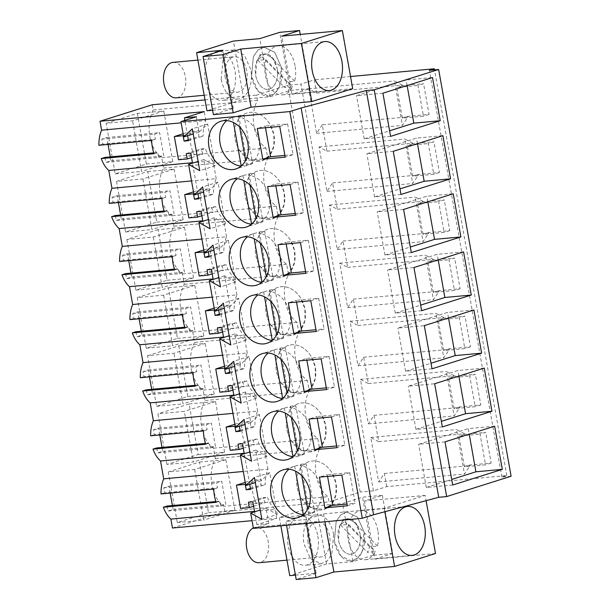 <?xml version="1.0" encoding="UTF-8"?>
<svg xmlns="http://www.w3.org/2000/svg" width="610" height="610" viewBox="0 0 610 610"><rect width="100%" height="100%" fill="white"/><g stroke="black" fill="none" stroke-linecap="round" stroke-linejoin="round"><path stroke-width="0.46" stroke-dasharray="3.05 2.29" d="M253.424 528.382L268.766 523.54L256.894 524.638L276.719 518.386L252.044 520.665M172.47 528.016L224.762 511.523L329.011 501.885L328.081 496.677A29.677 18.514 -95.3 0 1 319.587 448.99L317.734 438.567A29.677 18.514 -95.3 0 1 309.239 390.88L307.387 380.465A29.677 18.514 -95.3 0 1 298.892 332.778L297.032 322.354A29.677 18.514 -95.3 0 1 288.538 274.668L286.685 264.244A29.677 18.514 -95.3 0 1 278.19 216.558L276.33 206.142A29.677 18.514 -95.3 0 1 267.836 158.455L265.983 148.032A29.677 18.514 -95.3 0 1 257.489 100.345L256.558 95.137L287.76 85.293L360.213 492.049L329.011 501.885M511.104 476.235L501.87 477.089L506.796 475.541L386.709 486.635L373.411 490.829L360.213 492.049M425.155 495.404L364.46 501.008L382.356 495.366L362.569 497.188L342.614 503.486L316.224 505.919L279.395 517.539L305.785 515.099L285.838 521.39L305.633 519.56L323.536 513.917L384.239 508.305L425.155 495.404L426.1 500.688M254.53 511.371L275.125 509.464A27.336 17.057 -95.3 0 1 267.477 497.188L263.062 497.592A27.336 17.057 -95.3 0 0 265.205 502.617L256.421 503.433A27.336 17.057 -95.3 0 1 252.281 480.184L261.065 479.376A27.336 17.057 -95.3 0 0 260.844 485.141L265.258 484.736A27.336 17.057 -95.3 0 1 267.95 469.197L243.283 471.477M276.719 518.386L275.125 509.464M156.717 447.938L157.601 452.917L210.381 448.045L209.497 443.066L205.799 444.233M162.031 447.45L162.718 451.308L157.601 452.917M159.805 434.976L158.577 428.06L153.461 429.676L154.345 434.655L207.133 429.783L206.241 424.804L211.357 423.188L215.498 446.428L210.381 448.045M150.647 435.822L154.345 434.655M146.362 389.828L147.254 394.815L200.034 389.935L199.15 384.956L195.444 386.122M151.676 389.34L152.363 393.198L147.254 394.815M149.458 376.873L148.222 369.957L143.114 371.566L143.998 376.553L196.778 371.673L195.894 366.694L201.01 365.077L205.151 388.318L200.034 389.935M140.3 377.72L143.998 376.553M136.015 331.726L136.899 336.705L189.687 331.825L188.795 326.846L185.097 328.012M141.329 331.23L142.016 335.088L136.899 336.705M139.103 318.763L137.875 311.847L132.759 313.464L133.643 318.443L186.431 313.563L185.547 308.584L190.655 306.975L194.796 330.216L189.687 331.825M129.945 319.61L133.643 318.443M125.66 273.615L126.552 278.595L179.332 273.722L178.448 268.736L174.742 269.91M130.975 273.127L131.661 276.986L126.552 278.595M128.756 260.653L127.52 253.737L122.412 255.354L123.296 260.333L176.076 255.46L175.192 250.474L180.308 248.865L184.449 272.106L179.332 273.722M119.598 261.499L123.296 260.333M115.313 215.505L116.197 220.492L168.985 215.612L168.093 210.633L164.395 211.8M120.627 215.017L121.314 218.876L116.197 220.492M118.409 202.55L117.173 195.635L112.057 197.243L112.949 202.223L165.729 197.35L164.845 192.371L169.954 190.755L174.094 213.996L168.985 215.612M109.243 203.397L112.949 202.223M104.958 157.403L105.85 162.382L158.63 157.502L157.746 152.523L154.048 153.689M110.273 156.907L110.967 160.766L105.85 162.382M108.054 144.44L106.826 137.524L101.71 139.141L102.594 144.12L155.382 139.24L154.49 134.261L159.606 132.644L163.747 155.893L158.63 157.502M98.896 145.287L102.594 144.12M257.489 100.345L153.24 109.975L152.309 104.767M153.24 109.975A29.677 18.514 84.7 0 0 161.734 157.662L163.587 168.085A29.677 18.514 84.7 0 0 172.081 215.772L173.941 226.188A29.677 18.514 84.7 0 0 182.436 273.875L184.289 284.298A29.677 18.514 84.7 0 0 192.783 331.985L194.643 342.408A29.677 18.514 84.7 0 0 203.138 390.095L204.99 400.511A29.677 18.514 84.7 0 0 213.485 448.197L215.345 458.621A29.677 18.514 84.7 0 0 223.839 506.308L328.081 496.677M224.762 511.523L223.839 506.308M167.064 506.048L167.948 511.028L220.736 506.147L219.852 501.168L216.146 502.335M172.378 505.553L173.065 509.411L167.948 511.028M170.159 493.086L168.924 486.17L163.808 487.786L164.7 492.766L217.48 487.886L216.596 482.906L221.712 481.298L225.852 504.539L220.736 506.147M161.002 493.932L164.7 492.766M137.372 113.422L146.392 164.059L115.191 173.896L106.171 123.266L132.568 120.826L163.77 110.982L137.372 113.422L106.171 123.266M158.074 229.635L126.872 239.478L153.27 237.038L184.472 227.202L158.074 229.635L167.094 280.272L135.893 290.116L126.872 239.478M178.776 345.855L187.796 396.492L156.595 406.329L147.574 355.691L173.964 353.259L205.166 343.415L178.776 345.855L147.574 355.691M166.949 464.439L157.929 413.801L184.319 411.361L193.339 461.999L166.949 464.439L198.151 454.595L189.13 403.957L157.929 413.801M168.276 471.911L177.297 522.549L208.498 512.705L199.478 462.067L168.276 471.911L194.666 469.471L225.868 459.627L199.478 462.067M116.525 181.368L125.546 232.006L156.747 222.162L147.727 171.532L116.525 181.368L142.915 178.936L174.117 169.092L147.727 171.532M137.227 297.588L146.248 348.226L177.449 338.382L168.429 287.745L137.227 297.588L163.617 295.148L194.819 285.305L168.429 287.745M373.411 490.829L300.959 84.073L287.76 85.293M386.709 486.635L384.361 473.467L378.711 481.961L370.788 437.477L378.703 441.693L376.362 428.525L374.014 415.357L368.356 423.858L360.434 379.367L368.356 383.583L363.659 357.246L358.009 365.748L350.087 321.256L358.001 325.481L355.66 312.312L353.312 299.144L347.654 307.638L339.732 263.154L347.654 267.371L342.965 241.034L337.307 249.536L329.385 205.044L337.299 209.26L334.959 196.092L332.61 182.924L326.96 191.426L319.03 146.934L326.952 151.158L322.263 124.814L408.037 116.891L407.938 116.365L429.051 114.413L423.584 83.7L417.957 85.476L423.424 116.19L402.31 118.142L396.843 87.428L417.957 85.476M322.263 124.814L316.605 133.315L308.683 88.831L316.598 93.048L314.257 79.879L300.959 84.073M384.361 473.467L470.135 465.537L470.043 465.011L491.157 463.059L485.682 432.345L480.062 434.122L485.529 464.835L464.416 466.787L458.949 436.074L480.062 434.122M378.703 441.693L464.477 433.771L464.568 434.297L485.682 432.345M374.014 415.357L459.787 407.434L459.696 406.9L480.81 404.956L475.335 374.243L469.708 376.012L475.182 406.725L454.069 408.677L448.594 377.964L469.708 376.012M368.356 383.583L454.13 375.661L454.221 376.187L475.335 374.243M363.659 357.246L449.433 349.324L449.341 348.798L470.455 346.846L464.988 316.132L459.361 317.909L464.828 348.623L443.714 350.567L438.247 319.853L459.361 317.909M358.001 325.481L443.775 317.551L443.874 318.084L464.988 316.132M353.312 299.144L439.086 291.214L438.994 290.688L460.108 288.736L454.633 258.022L449.006 259.799L454.48 290.512L433.367 292.464L427.892 261.751L449.006 259.799M347.654 267.371L433.428 259.448L433.519 259.974L454.633 258.022M342.965 241.034L428.738 233.112L428.639 232.578L449.753 230.633L444.286 199.912L438.659 201.689L444.126 232.402L423.012 234.354L417.545 203.641L438.659 201.689M337.299 209.26L423.073 201.338L423.172 201.864L444.286 199.912M332.61 182.924L418.384 175.001L418.292 174.475L439.406 172.523L433.931 141.81L428.304 143.579L433.779 174.3L412.665 176.244L407.19 145.531L428.304 143.579M326.952 151.158L412.726 143.228L412.817 143.762L433.931 141.81M316.598 93.048L402.371 85.126L402.47 85.652L423.584 83.7M350.544 76.524L314.257 79.879M506.796 475.541L434.533 69.868M501.87 477.089L429.417 70.341M268.766 523.54L266.036 508.214L260.218 510.051M197.96 193.827L192.501 163.167M208.315 251.93L202.856 221.277M218.662 310.04L213.203 279.388M229.017 368.15L223.557 337.498M239.364 426.26L233.904 395.6M249.719 484.363L244.259 453.71M256.894 524.638L254.606 511.82M266.036 508.214L277.214 514.489L261.865 519.331M196.313 116.784L199.043 132.111L207.659 124.005L215.109 165.844L203.931 159.568L209.39 190.221L218.006 182.115L225.464 223.946L214.285 217.671L219.745 248.331L228.361 240.226L235.811 282.056L224.632 275.781L230.092 306.433L238.708 298.336L246.165 340.166L234.987 333.891L240.447 364.544L249.063 356.438L256.513 398.269L245.334 391.994L250.794 422.654L259.41 414.548L266.86 456.379L255.689 450.104L261.149 480.756L269.765 472.658L277.214 514.489M187.613 135.717L184.883 120.391M252.822 501.809L267.477 497.188M435.509 553.506L374.807 559.118L364.46 501.008M374.807 559.118L392.71 553.468L382.356 495.366M392.71 553.468L372.916 555.298L362.569 497.188M372.916 555.298L352.969 561.589L342.614 503.486M352.969 561.589L326.579 564.029L316.224 505.919M326.579 564.029L289.75 575.649M317.818 536.106A24.591 15.341 -95.3 0 1 307.272 564.86A24.591 15.341 -95.3 0 1 305.252 565.264A24.591 15.341 -95.3 0 1 288.149 545.462A24.591 15.341 -95.3 0 1 298.694 516.708A24.591 15.341 -95.3 0 1 300.722 516.304A24.591 15.341 -95.3 0 1 317.818 536.106M280.875 525.843L279.395 517.539M295.408 575.123L316.14 573.209L305.785 515.099M316.14 573.209L296.193 579.5M286.54 525.317L285.838 521.39M306.334 523.494L305.633 519.56M324.932 521.771L323.536 513.917M384.849 511.744L384.239 508.305M267.95 469.197L264.778 451.354A27.336 17.057 -95.3 0 1 257.123 439.078L252.715 439.49A27.336 17.057 -95.3 0 0 254.858 444.507L246.074 445.323A27.336 17.057 -95.3 0 1 241.934 422.082L250.718 421.266A27.336 17.057 -95.3 0 0 250.496 427.038L254.904 426.626A27.336 17.057 -95.3 0 1 257.603 411.087L232.936 413.366M244.175 453.261L264.778 451.354M205.524 443.432L209.497 443.066M162.718 451.308L215.498 446.428M158.577 428.06L211.357 423.188M153.461 429.676L206.241 424.804M203.435 430.95L207.133 429.783M257.603 411.087L254.423 393.252A27.336 17.057 -95.3 0 1 246.775 380.975L242.361 381.38A27.336 17.057 -95.3 0 0 244.503 386.404L235.719 387.213A27.336 17.057 -95.3 0 1 231.579 363.972L240.363 363.156A27.336 17.057 -95.3 0 0 240.142 368.928L244.557 368.524A27.336 17.057 -95.3 0 1 247.256 352.976L222.581 355.256M233.828 395.15L254.423 393.252M195.177 385.322L199.15 384.956M152.363 393.198L205.151 388.318M148.222 369.957L201.01 365.077M143.114 371.566L195.894 366.694M193.08 372.84L196.778 371.673M247.256 352.976L244.076 335.142A27.336 17.057 -95.3 0 1 236.421 322.865L232.013 323.269A27.336 17.057 -95.3 0 0 234.156 328.294L225.372 329.103A27.336 17.057 -95.3 0 1 221.232 305.862L230.016 305.053A27.336 17.057 -95.3 0 0 229.795 310.818L234.202 310.414A27.336 17.057 -95.3 0 1 236.901 294.874L212.234 297.154M223.473 337.048L244.076 335.142M184.822 327.212L188.795 326.846M142.016 335.088L194.796 330.216M137.875 311.847L190.655 306.975M132.759 313.464L185.547 308.584M182.733 314.729L186.431 313.563M236.901 294.874L233.721 277.031A27.336 17.057 -95.3 0 1 226.074 264.755L221.659 265.167A27.336 17.057 -95.3 0 0 223.801 270.184L215.017 271A27.336 17.057 -95.3 0 1 210.877 247.751L219.661 246.943A27.336 17.057 -95.3 0 0 219.44 252.715L223.855 252.304A27.336 17.057 -95.3 0 1 226.554 236.764L201.879 239.044M213.126 278.938L233.721 277.031M174.475 269.109L178.448 268.736M131.661 276.986L184.449 272.106M127.52 253.737L180.308 248.865M122.412 255.354L175.192 250.474M172.378 256.627L176.076 255.46M226.554 236.764L223.374 218.929A27.336 17.057 -95.3 0 1 215.719 206.645L211.312 207.057A27.336 17.057 -95.3 0 0 213.454 212.082L204.67 212.89A27.336 17.057 -95.3 0 1 200.53 189.649L209.314 188.833A27.336 17.057 -95.3 0 0 209.093 194.605L213.5 194.194A27.336 17.057 -95.3 0 1 216.199 178.654L191.532 180.934M202.772 220.828L223.374 218.929M164.12 210.999L168.093 210.633M121.314 218.876L174.094 213.996M117.173 195.635L169.954 190.755M112.057 197.243L164.845 192.371M162.031 198.517L165.729 197.35M216.199 178.654L213.02 160.819L192.424 162.718M213.02 160.819A27.336 17.057 -95.3 0 1 205.372 148.543L200.957 148.947A27.336 17.057 -95.3 0 0 203.107 153.972L194.323 154.78A27.336 17.057 -95.3 0 1 190.183 131.539L198.967 130.731A27.336 17.057 -95.3 0 0 198.738 136.495L203.153 136.091A27.336 17.057 -95.3 0 1 205.852 120.551L181.178 122.831M153.773 152.889L157.746 152.523M110.967 160.766L163.747 155.893M106.826 137.524L159.606 132.644M101.71 139.141L154.49 134.261M151.676 140.407L155.382 139.24M205.852 120.551L204.258 111.63M205.006 99.895L256.558 95.137M212.608 110.257L233.333 108.344L213.386 114.634M352.702 88.648L291.999 94.253L309.903 88.61L290.108 90.44L270.161 96.731L243.771 99.171L206.942 110.784M265.983 148.032L161.734 157.662M163.587 168.085L267.836 158.455M276.33 206.142L172.081 215.772M278.19 216.558L173.941 226.188M286.685 264.244L182.436 273.875M288.538 274.668L184.289 284.298M297.032 322.354L192.783 331.985M298.892 332.778L194.643 342.408M307.387 380.465L203.138 390.095M309.239 390.88L204.99 400.511M317.734 438.567L213.485 448.197M319.587 448.99L215.345 458.621M215.871 501.534L219.852 501.168M173.065 509.411L225.852 504.539M168.924 486.17L221.712 481.298M163.808 487.786L216.596 482.906M213.782 489.052L217.48 487.886M146.392 164.059L172.79 161.619L141.589 171.463L132.568 120.826M115.191 173.896L141.589 171.463M172.79 161.619L163.77 110.982M135.893 290.116L162.283 287.676L153.27 237.038M167.094 280.272L193.492 277.832L162.283 287.676M193.492 277.832L184.472 227.202M187.796 396.492L214.186 394.052L182.985 403.896L173.964 353.259M156.595 406.329L182.985 403.896M214.186 394.052L205.166 343.415M198.151 454.595L224.541 452.155L193.339 461.999M189.13 403.957L215.521 401.525L184.319 411.361M224.541 452.155L215.521 401.525M208.498 512.705L234.888 510.265L225.868 459.627M177.297 522.549L203.687 520.109L194.666 469.471M234.888 510.265L203.687 520.109M156.747 222.162L183.137 219.73L174.117 169.092M125.546 232.006L151.936 229.566L142.915 178.936M183.137 219.73L151.936 229.566M177.449 338.382L203.839 335.942L194.819 285.305M146.248 348.226L172.638 345.786L163.617 295.148M203.839 335.942L172.638 345.786M412.726 143.228L404.804 139.011L412.726 183.503L418.384 175.001M319.03 146.934L404.804 139.011M326.96 191.426L412.726 183.503M423.073 201.338L415.158 197.121L423.081 241.606L428.738 233.112M329.385 205.044L415.158 197.121M337.307 249.536L423.081 241.606M433.428 259.448L425.505 255.224L433.428 299.716L439.086 291.214M339.732 263.154L425.505 255.224M347.654 307.638L433.428 299.716M443.775 317.551L435.86 313.334L443.783 357.826L449.433 349.324M350.087 321.256L435.86 313.334M358.009 365.748L443.783 357.826M454.13 375.661L446.207 371.444L454.13 415.928L459.787 407.434M360.434 379.367L446.207 371.444M368.356 423.858L454.13 415.928M464.477 433.771L456.554 429.554L464.484 474.039L470.135 465.537M370.788 437.477L456.554 429.554M378.711 481.961L464.484 474.039M402.371 85.126L394.457 80.901L402.379 125.393L408.037 116.891M308.683 88.831L394.457 80.901M316.605 133.315L402.379 125.393M464.568 434.297L458.949 436.074M470.043 465.011L464.416 466.787M491.157 463.059L485.529 464.835M454.221 376.187L448.594 377.964M459.696 406.9L454.069 408.677M480.81 404.956L475.182 406.725M443.874 318.084L438.247 319.853M449.341 348.798L443.714 350.567M470.455 346.846L464.828 348.623M433.519 259.974L427.892 261.751M438.994 290.688L433.367 292.464M460.108 288.736L454.48 290.512M423.172 201.864L417.545 203.641M428.639 232.578L423.012 234.354M449.753 230.633L444.126 232.402M412.817 143.762L407.19 145.531M418.292 174.475L412.665 176.244M439.406 172.523L433.779 174.3M402.47 85.652L396.843 87.428M407.938 116.365L402.31 118.142M429.051 114.413L423.424 116.19M494.626 426.199L468.236 428.639L469.227 434.213M452.704 485.019L426.306 487.451L451.705 479.445M445.01 441.853L418.62 444.286L468.236 428.639M426.306 487.451L418.62 444.286M463.577 251.877L437.187 254.317L387.571 269.963L413.961 267.523M438.178 259.89L437.187 254.317M421.647 310.696L395.257 313.128L420.656 305.122M395.257 313.128L387.571 269.963M411.3 252.586L384.91 255.026L410.309 247.012M403.607 209.421L377.216 211.861L426.832 196.206L453.222 193.766M384.91 255.026L377.216 211.861M427.824 201.78L426.832 196.206M484.279 368.089L457.889 370.529L408.273 386.183L434.663 383.743M458.88 376.103L457.889 370.529M442.349 426.908L415.959 429.349L441.358 421.335M415.959 429.349L408.273 386.183M473.924 309.987L447.534 312.419L397.918 328.073L424.308 325.633M448.525 317.993L447.534 312.419M432.002 368.798L405.612 371.238L431.011 363.224M405.612 371.238L397.918 328.073M400.945 194.476L374.555 196.916L399.954 188.902M393.259 151.31L366.869 153.75L416.485 138.096L442.875 135.664M374.555 196.916L366.869 153.75M417.476 143.67L416.485 138.096M390.598 136.365L364.208 138.805L389.607 130.799M382.912 93.2L356.514 95.64L406.13 79.994L432.528 77.554M364.208 138.805L356.514 95.64M407.129 85.568L406.13 79.994M209.39 190.221L203.572 192.058M203.931 159.568L198.113 161.398M218.006 182.115L202.665 186.957M225.464 223.946L210.114 228.788M214.285 217.671L208.46 219.508M219.745 248.331L213.927 250.161M228.361 240.226L213.012 245.067M235.811 282.056L220.469 286.898M224.632 275.781L218.815 277.619M230.092 306.433L224.274 308.271M238.708 298.336L223.367 303.17M246.165 340.166L230.816 345.001M234.987 333.891L229.162 335.729M240.447 364.544L234.621 366.381M249.063 356.438L233.714 361.28M256.513 398.269L241.171 403.111M245.334 391.994L239.516 393.831M250.794 422.654L244.976 424.484M259.41 414.548L244.069 419.39M266.86 456.379L251.518 461.221M255.689 450.104L249.864 451.941M261.149 480.756L255.323 482.594M269.765 472.658L254.416 477.493M199.043 132.111L193.225 133.948M207.659 124.005L192.31 128.847M215.109 165.844L199.767 170.678M347.311 505.781L355.173 503.303L347.006 504.058M327.578 476.387L327.273 474.664L319.404 477.142M341.844 475.068L349.705 472.59L327.273 474.664M349.705 472.59L355.173 503.303M290.085 184.533L297.954 182.047L275.514 184.121L267.653 186.607M297.954 182.047L303.422 212.768L295.56 215.246M295.248 213.523L303.422 212.768M275.827 185.852L275.514 184.121M317.231 418.277L316.918 416.554L309.056 419.032M331.489 416.958L339.351 414.48L316.918 416.554M339.351 414.48L344.825 445.193L336.964 447.679M336.651 445.948L344.825 445.193M280.905 382.607L291.313 392.093L303.414 393.137L311.047 387.823L315.301 378.375L315.24 366.907L310.879 355.973A25.01 19.367 -107.5 0 0 288.37 345.435A25.01 19.367 -107.5 0 0 280.905 382.607M286.174 243.954L285.869 242.231L278.007 244.709M300.44 242.635L308.302 240.157L285.869 242.231M308.302 240.157L313.769 270.87L305.907 273.349M305.602 271.625L313.769 270.87M316.262 331.459L324.123 328.981L315.95 329.736M296.529 302.064L296.216 300.341L288.355 302.819M310.787 300.745L318.649 298.267L296.216 300.341M318.649 298.267L324.123 328.981M270.55 324.497L280.958 333.99L293.067 335.035L300.7 329.713L304.947 320.265L304.893 308.797L300.532 297.863A25.01 19.367 -107.5 0 0 278.015 287.333A25.01 19.367 -107.5 0 0 270.55 324.497M321.142 358.855L329.003 356.377L306.571 358.444L298.709 360.929M329.003 356.377L334.471 387.091L326.609 389.569M326.304 387.846L334.471 387.091M306.876 360.174L306.571 358.444M279.83 181.65A25.01 19.367 -107.5 0 0 257.321 171.113A25.01 19.367 -107.5 0 0 249.848 208.285L260.256 217.77L272.365 218.815L279.998 213.492L284.252 204.053L284.191 192.585L279.83 181.65M291.252 440.717L301.66 450.203L313.769 451.247L321.394 445.925L325.648 436.478L325.595 425.017L321.234 414.083A25.01 19.367 -107.5 0 0 298.717 403.546A25.01 19.367 -107.5 0 0 291.252 440.717M265.472 127.742L265.167 126.018L257.306 128.496M279.738 126.422L287.6 123.944L265.167 126.018M287.6 123.944L293.075 154.658L285.205 157.136M284.9 155.413L293.075 154.658M269.483 123.54A25.01 19.367 -107.5 0 0 246.966 113.002A25.01 19.367 -107.5 0 0 239.501 150.174L249.909 159.667L262.01 160.712L269.643 155.39L273.898 145.942L273.844 134.475L269.483 123.54M331.581 472.186A25.01 19.367 -107.5 0 0 309.072 461.656A25.01 19.367 -107.5 0 0 301.607 498.827L312.015 508.313L324.116 509.358L331.748 504.035L336.003 494.588L335.942 483.12L331.581 472.186M290.185 239.753A25.01 19.367 -107.5 0 0 267.668 229.223A25.01 19.367 -107.5 0 0 260.203 266.395L270.611 275.88L282.712 276.925L290.345 271.602L294.599 262.155L294.538 250.695L290.185 239.753M198.852 198.822L213.5 194.194M190.724 153.163L205.372 148.543M198.685 197.884L209.093 194.605M193.812 193.728L209.314 188.833M193.477 191.868L200.53 189.649M188.833 217.884L204.67 212.89M201.864 215.734L213.454 212.082M196.656 211.678L211.312 207.057M201.071 211.273L215.719 206.645M209.207 256.924L223.855 252.304M209.039 255.994L219.44 252.715M204.159 251.831L219.661 246.943M203.831 249.978L210.877 247.751M199.188 275.994L215.017 271M212.219 273.844L223.801 270.184M207.011 269.788L221.659 265.167M211.418 269.376L226.074 264.755M219.554 315.034L234.202 310.414M219.387 314.104L229.795 310.818M214.514 309.941L230.016 305.053M214.179 308.088L221.232 305.862M209.535 334.097L225.372 329.103M222.566 331.947L234.156 328.294M217.358 327.89L232.013 323.269M221.773 327.486L236.421 322.865M229.901 373.145L244.557 368.524M229.741 372.207L240.142 368.928M224.861 368.051L240.363 363.156M224.533 366.198L231.579 363.972M219.89 392.207L235.719 387.213M232.921 390.057L244.503 386.404M227.713 386L242.361 381.38M232.12 385.596L246.775 380.975M240.256 431.247L254.904 426.626M240.088 430.317L250.496 427.038M235.216 426.154L250.718 421.266M234.881 424.301L241.934 422.082M230.237 450.317L246.074 445.323M243.268 448.167L254.858 444.507M238.06 444.111L252.715 439.49M242.475 443.699L257.123 439.078M250.603 489.357L265.258 484.736M250.443 488.427L260.844 485.141M245.563 484.264L261.065 479.376M245.235 482.411L252.281 480.184M240.592 508.427L256.421 503.433M253.623 506.269L265.205 502.617M248.415 502.213L263.062 497.592M188.505 140.712L203.153 136.091M188.337 139.781L198.738 136.495M183.457 135.618L198.967 130.731M183.13 133.765L190.183 131.539M178.486 159.774L194.323 154.78M191.517 157.624L203.107 153.972M186.309 153.567L200.957 148.947M333.655 534.642L331.81 554.368L327.196 561.025L321.081 563.8L310.475 558.676L303.986 543.998A24.591 15.341 -95.3 0 1 316.56 514.84A24.591 15.341 -95.3 0 1 333.655 534.642M364.002 531.836L357.513 517.158L346.907 512.034L340.799 514.809L336.186 521.474L334.341 541.192A24.591 15.341 84.7 0 0 351.436 561.002A24.591 15.341 84.7 0 0 364.002 531.836L357.521 517.15L346.907 512.034L340.799 514.809L336.179 521.466L334.341 541.192L340.822 555.878L351.436 561.002L357.544 558.226L362.165 551.562L364.002 531.836M233.333 108.344L222.985 50.241M205.349 80.604A24.591 15.341 -95.3 0 1 215.894 51.85A24.591 15.341 -95.3 0 1 217.922 51.438A24.591 15.341 -95.3 0 1 235.018 71.24A24.591 15.341 -95.3 0 1 224.472 99.994A24.591 15.341 -95.3 0 1 222.444 100.406A24.591 15.341 -95.3 0 1 205.349 80.604M243.771 99.171L233.424 41.061M270.161 96.731L259.814 38.621M290.108 90.44L279.761 32.33M309.903 88.61L300.257 34.427M291.999 94.253L281.652 36.15M308.08 542.709A17.804 11.11 -95.3 0 1 317.185 521.588A17.804 11.11 -95.3 0 1 329.56 535.931A17.804 11.11 -95.3 0 1 320.456 557.052A17.804 11.11 -95.3 0 1 308.08 542.709M359.915 533.132A17.804 11.11 -95.3 0 1 350.811 554.246A17.804 11.11 -95.3 0 1 338.428 539.903A17.804 11.11 -95.3 0 1 347.532 518.79A17.804 11.11 -95.3 0 1 359.915 533.132A17.804 11.11 -95.3 0 1 350.811 554.246A17.804 11.11 -95.3 0 1 338.428 539.903L339.77 525.622L347.532 518.79L355.218 522.495L359.915 533.132M251.533 76.334A24.591 15.341 84.7 0 0 268.629 96.136A24.591 15.341 84.7 0 0 281.202 66.978L274.713 52.3L264.107 47.168L257.992 49.944L253.379 56.608L251.533 76.334L258.022 91.02L268.629 96.136L274.744 93.36L279.357 86.704L281.202 66.978L274.713 52.292L264.107 47.168L257.992 49.944L253.379 56.608L251.533 76.334M221.186 79.14L223.031 59.414L227.644 52.75L233.752 49.974L244.358 55.098L250.847 69.776A24.591 15.341 -95.3 0 1 238.281 98.942A24.591 15.341 -95.3 0 1 221.186 79.14M277.108 68.267A17.804 11.11 -95.3 0 1 268.003 89.38A17.804 11.11 -95.3 0 1 255.628 75.045A17.804 11.11 -95.3 0 1 264.732 53.924A17.804 11.11 -95.3 0 1 277.108 68.267A17.804 11.11 -95.3 0 1 268.003 89.38A17.804 11.11 -95.3 0 1 255.628 75.045L256.962 60.764L264.732 53.924L272.411 57.637L277.108 68.267M225.273 77.844A17.804 11.11 -95.3 0 1 234.377 56.73A17.804 11.11 -95.3 0 1 246.76 71.073A17.804 11.11 -95.3 0 1 237.656 92.186A17.804 11.11 -95.3 0 1 225.273 77.844M253.348 527.963A17.804 11.11 -95.3 0 1 255.819 527.261A17.804 11.11 -95.3 0 1 268.202 541.604A17.804 11.11 -95.3 0 1 259.097 562.717M377.864 530.555A24.591 15.341 84.7 0 0 360.762 510.753A24.591 15.341 84.7 0 0 350.666 518.851L342.744 519.583A24.591 15.341 84.7 0 0 340.693 525.187L348.607 524.455A24.591 15.341 84.7 0 0 348.196 539.919A24.591 15.341 84.7 0 0 365.291 559.721A24.591 15.341 84.7 0 0 375.394 551.623L367.472 552.355A24.591 15.341 84.7 0 0 369.53 546.751L377.445 546.019A24.591 15.341 84.7 0 0 377.864 530.555M377.445 546.019L350.666 518.851M348.607 524.455L375.394 551.623M340.693 525.187L367.472 552.355M369.53 546.751L342.744 519.583M320.959 509.99A25.01 19.367 72.5 0 1 297.558 489.334A25.01 19.367 72.5 0 1 309.072 461.656A25.01 19.367 72.5 0 1 312.228 461.015A25.01 19.367 72.5 0 1 335.63 481.679A25.01 19.367 72.5 0 1 324.116 509.358A25.01 19.367 72.5 0 1 320.959 509.99M300.837 464.263L309.476 512.789A25.01 19.367 -107.5 0 0 312.16 512.766A25.01 19.367 -107.5 0 0 314.76 512.301L306.113 463.775A25.01 19.367 -107.5 0 0 303.437 463.791L294.699 466.2A25.01 19.367 -107.5 0 0 294.134 466.368A25.01 19.367 -107.5 0 0 288.911 469.235M303.254 514.718A25.01 19.367 -107.5 0 0 303.338 514.726L309.476 512.789M314.76 512.301L308.622 514.238A25.01 19.367 -107.5 0 0 309.178 514.07A25.01 19.367 -107.5 0 0 321.051 488.046A25.01 19.367 -107.5 0 0 299.975 465.712L306.113 463.775M294.699 466.2L295.583 471.164M308.622 514.238L307.707 509.137M301.759 475.708L299.975 465.712M310.604 451.888A25.01 19.367 72.5 0 1 287.211 431.224A25.01 19.367 72.5 0 1 298.717 403.546A25.01 19.367 72.5 0 1 301.881 402.913A25.01 19.367 72.5 0 1 325.275 423.569A25.01 19.367 72.5 0 1 313.769 451.247A25.01 19.367 72.5 0 1 310.604 451.888M290.482 406.153L299.129 454.679A25.01 19.367 -107.5 0 0 301.805 454.663A25.01 19.367 -107.5 0 0 304.405 454.191L295.766 405.665A25.01 19.367 -107.5 0 0 293.082 405.688L284.344 408.09A25.01 19.367 -107.5 0 0 283.787 408.258A25.01 19.367 -107.5 0 0 278.556 411.125M292.907 456.608A25.01 19.367 -107.5 0 0 292.991 456.615L299.129 454.679M304.405 454.191L298.267 456.127A25.01 19.367 -107.5 0 0 298.831 455.96A25.01 19.367 -107.5 0 0 310.704 429.943A25.01 19.367 -107.5 0 0 289.628 407.602L295.766 405.665M284.344 408.09L285.228 413.054M298.267 456.127L297.36 451.026M291.405 417.598L289.628 407.602M300.257 393.778A25.01 19.367 72.5 0 1 276.856 373.114A25.01 19.367 72.5 0 1 288.37 345.435A25.01 19.367 72.5 0 1 291.534 344.802A25.01 19.367 72.5 0 1 314.928 365.466A25.01 19.367 72.5 0 1 303.414 393.145A25.01 19.367 72.5 0 1 300.257 393.778M280.135 348.043L288.774 396.569A25.01 19.367 -107.5 0 0 291.458 396.553A25.01 19.367 -107.5 0 0 294.058 396.081L285.411 347.563A25.01 19.367 -107.5 0 0 282.735 347.578L273.997 349.98A25.01 19.367 -107.5 0 0 273.433 350.148A25.01 19.367 -107.5 0 0 268.209 353.022M282.552 398.498A25.01 19.367 -107.5 0 0 282.636 398.505L288.774 396.569M294.058 396.081L287.92 398.017A25.01 19.367 -107.5 0 0 288.484 397.857A25.01 19.367 -107.5 0 0 300.356 371.833A25.01 19.367 -107.5 0 0 279.273 349.492L285.411 347.563M273.997 349.98L274.881 354.944M287.92 398.017L287.013 392.916M281.058 359.488L279.273 349.492M289.902 335.668A25.01 19.367 72.5 0 1 266.509 315.012A25.01 19.367 72.5 0 1 278.015 287.333A25.01 19.367 72.5 0 1 281.179 286.692A25.01 19.367 72.5 0 1 304.573 307.356A25.01 19.367 72.5 0 1 293.067 335.035A25.01 19.367 72.5 0 1 289.902 335.668M269.78 289.941L278.427 338.466A25.01 19.367 -107.5 0 0 281.103 338.443A25.01 19.367 -107.5 0 0 283.703 337.978L275.064 289.453A25.01 19.367 -107.5 0 0 272.38 289.468L263.642 291.877A25.01 19.367 -107.5 0 0 263.085 292.037A25.01 19.367 -107.5 0 0 257.855 294.912M272.205 340.395A25.01 19.367 -107.5 0 0 272.289 340.403L278.427 338.466M283.703 337.978L277.565 339.915A25.01 19.367 -107.5 0 0 278.129 339.747A25.01 19.367 -107.5 0 0 290.002 313.723A25.01 19.367 -107.5 0 0 268.926 291.389L275.064 289.453M263.642 291.877L264.526 296.834M277.565 339.915L276.658 334.806M270.703 301.386L268.926 291.389M279.555 277.565A25.01 19.367 72.5 0 1 256.154 256.901A25.01 19.367 72.5 0 1 267.668 229.223A25.01 19.367 72.5 0 1 270.832 228.59A25.01 19.367 72.5 0 1 294.226 249.246A25.01 19.367 72.5 0 1 282.712 276.925A25.01 19.367 72.5 0 1 279.555 277.565M259.433 231.831L268.08 280.356A25.01 19.367 -107.5 0 0 270.756 280.341A25.01 19.367 -107.5 0 0 273.356 279.868L264.709 231.342A25.01 19.367 -107.5 0 0 262.033 231.358L253.295 233.767A25.01 19.367 -107.5 0 0 252.731 233.935A25.01 19.367 -107.5 0 0 247.507 236.802M261.85 282.285A25.01 19.367 -107.5 0 0 261.942 282.293L268.08 280.356M273.356 279.868L267.218 281.805A25.01 19.367 -107.5 0 0 267.782 281.637A25.01 19.367 -107.5 0 0 279.654 255.62A25.01 19.367 -107.5 0 0 258.571 233.279L264.709 231.342M253.295 233.767L254.179 238.731M267.218 281.805L266.311 276.704M260.356 243.276L258.571 233.279M269.201 219.455A25.01 19.367 72.5 0 1 245.807 198.791A25.01 19.367 72.5 0 1 257.321 171.113A25.01 19.367 72.5 0 1 260.478 170.48A25.01 19.367 72.5 0 1 283.879 191.143A25.01 19.367 72.5 0 1 272.365 218.822A25.01 19.367 72.5 0 1 269.201 219.455M249.086 173.72L257.725 222.246A25.01 19.367 -107.5 0 0 260.409 222.231A25.01 19.367 -107.5 0 0 263.002 221.758L254.362 173.232A25.01 19.367 -107.5 0 0 251.678 173.255L242.948 175.657A25.01 19.367 -107.5 0 0 242.383 175.825A25.01 19.367 -107.5 0 0 237.16 178.7M251.503 224.175A25.01 19.367 -107.5 0 0 251.587 224.183L257.725 222.246M263.002 221.758L256.863 223.695A25.01 19.367 -107.5 0 0 257.428 223.527A25.01 19.367 -107.5 0 0 269.3 197.51A25.01 19.367 -107.5 0 0 248.224 175.169L254.362 173.232M242.948 175.657L243.825 180.621M256.863 223.695L255.956 218.594M250.001 185.165L248.224 175.169M258.853 161.345A25.01 19.367 72.5 0 1 235.452 140.681A25.01 19.367 72.5 0 1 246.966 113.002A25.01 19.367 72.5 0 1 250.131 112.37A25.01 19.367 72.5 0 1 273.524 133.033A25.01 19.367 72.5 0 1 262.01 160.712A25.01 19.367 72.5 0 1 258.853 161.345M238.731 115.618L247.378 164.143A25.01 19.367 -107.5 0 0 250.054 164.12A25.01 19.367 -107.5 0 0 252.654 163.655L244.008 115.13A25.01 19.367 -107.5 0 0 241.331 115.145L232.593 117.555A25.01 19.367 -107.5 0 0 232.029 117.715A25.01 19.367 -107.5 0 0 226.806 120.589M241.148 166.072A25.01 19.367 -107.5 0 0 241.24 166.072L247.378 164.143M252.654 163.655L246.516 165.592A25.01 19.367 -107.5 0 0 247.081 165.424A25.01 19.367 -107.5 0 0 258.953 139.4A25.01 19.367 -107.5 0 0 237.869 117.067L244.008 115.13M232.593 117.555L233.477 122.511M246.516 165.592L245.609 160.483M239.654 127.063L237.869 117.067M173.019 62.395A17.804 11.11 -95.3 0 1 185.394 76.738A17.804 11.11 -95.3 0 1 176.29 97.859M295.057 65.697A24.591 15.341 84.7 0 0 277.962 45.895A24.591 15.341 84.7 0 0 267.859 53.985L259.944 54.717A24.591 15.341 84.7 0 0 257.885 60.329L265.8 59.597A24.591 15.341 84.7 0 0 265.388 75.053A24.591 15.341 84.7 0 0 282.483 94.855A24.591 15.341 84.7 0 0 292.587 86.765L284.672 87.489A24.591 15.341 84.7 0 0 286.723 81.885L294.645 81.153A24.591 15.341 84.7 0 0 295.057 65.697M294.645 81.153L267.859 53.985M265.8 59.597L292.587 86.765M257.885 60.329L284.672 87.489M286.723 81.885L259.944 54.717M288.484 397.857L277.329 401.372M273.433 350.148L262.285 353.663M278.129 339.747L266.982 343.262M263.085 292.037L251.93 295.56M242.383 175.825L231.228 179.34M257.428 223.527L246.28 227.05M298.831 455.96L287.684 459.483M283.787 408.258L272.632 411.773M232.029 117.715L220.881 121.237M247.081 165.424L235.925 168.939M294.134 466.368L282.987 469.883M309.178 514.07L298.031 517.585M252.731 233.935L241.583 237.45M267.782 281.637L256.627 285.152M321.081 563.808L305.252 565.264M316.56 514.84L300.722 516.304M360.762 510.753L407.61 506.43M365.291 559.721L412.131 555.39M282.483 94.855L329.331 90.532M277.962 45.895L324.81 41.564M233.752 49.974L217.922 51.438M238.281 98.942L222.444 100.406M255.819 527.261L317.185 521.588M286.982 560.14L320.456 557.052M204.182 95.282L237.656 92.186M197.915 60.1L234.377 56.73"/><path stroke-width="0.91" d="M252.044 520.665L172.47 528.016L170.876 519.095L254.53 511.371M438.651 69.487L511.104 476.235L446.657 496.57L438.735 497.295L373.572 514.764L301.119 108.008L366.282 90.547L374.204 89.815L438.651 69.487L429.417 70.341L434.335 68.785L350.544 76.524M260.218 510.051L250.695 513.056L253.424 528.382L362.287 518.325L373.572 514.764M243.283 471.477L163.709 478.827L160.529 460.985L244.175 453.261M205.524 443.432L156.717 447.938L153.011 449.105A27.336 17.057 84.7 0 0 160.529 460.985M162.031 447.45L159.805 434.976M232.936 413.366L153.354 420.717A27.336 17.057 84.7 0 0 150.647 435.822L203.435 430.95A27.336 17.057 -95.3 0 0 205.799 444.233L153.011 449.105M153.354 420.717L150.174 402.882L233.828 395.15M195.177 385.322L146.362 389.828L142.664 390.995A27.336 17.057 84.7 0 0 150.174 402.882M151.676 389.34L149.458 376.873M222.581 355.256L143.007 362.614A27.336 17.057 84.7 0 0 140.3 377.72L193.08 372.84A27.336 17.057 -95.3 0 0 195.444 386.122L142.664 390.995M143.007 362.614L139.827 344.772L223.473 337.048M184.822 327.212L136.015 331.726L132.309 332.892A27.336 17.057 84.7 0 0 139.827 344.772M141.329 331.23L139.103 318.763M212.234 297.154L132.652 304.504A27.336 17.057 84.7 0 0 129.945 319.61L182.733 314.729A27.336 17.057 -95.3 0 0 185.097 328.012L132.309 332.892M132.652 304.504L129.48 286.662L213.126 278.938M174.475 269.109L125.66 273.615L121.962 274.782A27.336 17.057 84.7 0 0 129.48 286.662M130.975 273.127L128.756 260.653M201.879 239.044L122.305 246.394A27.336 17.057 84.7 0 0 119.598 261.499L172.378 256.627A27.336 17.057 -95.3 0 0 174.742 269.91L121.962 274.782M122.305 246.394L119.125 228.559L202.772 220.828M164.12 210.999L115.313 215.505L111.615 216.672A27.336 17.057 84.7 0 0 119.125 228.559M120.627 215.017L118.409 202.55M191.532 180.934L111.95 188.284A27.336 17.057 84.7 0 0 109.243 203.397L162.031 198.517A27.336 17.057 -95.3 0 0 164.395 211.8L111.615 216.672M111.95 188.284L108.778 170.449A27.336 17.057 84.7 0 1 101.26 158.57L104.958 157.403L153.773 152.889M110.273 156.907L108.054 144.44M181.178 122.831L101.603 130.182A27.336 17.057 84.7 0 0 98.896 145.287L151.676 140.407A27.336 17.057 -95.3 0 0 154.048 153.689L101.26 158.57M101.603 130.182L100.017 121.26L152.309 104.767L205.006 99.895M215.871 501.534L167.064 506.048L163.366 507.215A27.336 17.057 84.7 0 0 170.876 519.095M172.378 505.553L170.159 493.086M163.709 478.827A27.336 17.057 84.7 0 0 161.002 493.932L213.782 489.052A27.336 17.057 -95.3 0 0 216.146 502.335L163.366 507.215M434.533 69.868L434.335 68.785M446.657 496.57L374.204 89.815M502.32 469.364L494.626 426.199L445.01 441.853L452.704 485.019L502.32 469.364L475.922 471.804L469.227 434.213M471.263 295.042L421.647 310.696L413.961 267.523L463.577 251.877L471.263 295.042L444.873 297.482L438.178 259.89M411.3 252.586L460.916 236.932L453.222 193.766L403.607 209.421L411.3 252.586M491.965 411.254L442.349 426.908L434.663 383.743L484.279 368.089L491.965 411.254L465.575 413.694L458.88 376.103M481.618 353.152L432.002 368.798L424.308 325.633L473.924 309.987L481.618 353.152L455.228 355.592L448.525 317.993M400.945 194.476L450.561 178.829L442.875 135.664L393.259 151.31L400.945 194.476M390.598 136.365L440.214 120.719L432.528 77.554L382.912 93.2L390.598 136.365M438.735 497.295L366.282 90.547M362.287 518.325L289.834 111.569L301.119 108.008M203.572 192.058L194.049 195.063L188.589 164.403L199.767 170.678L192.31 128.847L183.694 136.953L180.964 121.626L289.834 111.569M194.049 195.063L202.665 186.957L210.114 228.788L198.936 222.513L204.396 253.165L213.012 245.067L220.469 286.898L209.291 280.623L214.75 311.275L223.367 303.17L230.816 345.001L219.638 338.733L225.098 369.385L233.714 361.28L241.171 403.111L229.993 396.836L235.452 427.488L244.069 419.39L251.518 461.221L240.34 454.946L245.799 485.598L254.416 477.493L261.865 519.331L250.695 513.056M324.878 507.855L347.311 505.781L341.844 475.068L319.404 477.142L324.878 507.855L332.74 505.377L347.006 504.058M290.085 184.533L267.653 186.607L273.127 217.32L295.56 215.246L290.085 184.533M314.531 449.745L309.056 419.032L331.489 416.958L336.964 447.679L314.531 449.745L322.393 447.267L317.231 418.277M254.812 390.835A25.01 19.367 -107.5 0 0 277.329 401.372A25.01 19.367 -107.5 0 0 284.794 364.2A25.01 19.367 -107.5 0 0 262.285 353.663A25.01 19.367 -107.5 0 0 254.812 390.835M283.475 275.423L278.007 244.709L300.44 242.635L305.907 273.349L283.475 275.423L291.336 272.944L286.174 243.954M293.829 333.533L316.262 331.459L310.787 300.745L288.355 302.819L293.829 333.533L301.691 331.055L315.95 329.736M244.465 332.732A25.01 19.367 -107.5 0 0 266.982 343.262A25.01 19.367 -107.5 0 0 274.447 306.09A25.01 19.367 -107.5 0 0 251.93 295.56A25.01 19.367 -107.5 0 0 244.465 332.732M321.142 358.855L298.709 360.929L304.176 391.643L326.609 389.569L321.142 358.855M253.745 189.878A25.01 19.367 -107.5 0 0 231.228 179.34A25.01 19.367 -107.5 0 0 223.763 216.512A25.01 19.367 -107.5 0 0 246.28 227.05A25.01 19.367 -107.5 0 0 253.745 189.878M265.167 448.945A25.01 19.367 -107.5 0 0 287.684 459.483A25.01 19.367 -107.5 0 0 295.148 422.311A25.01 19.367 -107.5 0 0 272.632 411.773A25.01 19.367 -107.5 0 0 265.167 448.945M262.773 159.21L257.306 128.496L279.738 126.422L285.205 157.136L262.773 159.21L270.642 156.732L265.472 127.742M243.39 131.768A25.01 19.367 -107.5 0 0 220.881 121.237A25.01 19.367 -107.5 0 0 213.416 158.409A25.01 19.367 -107.5 0 0 235.925 168.939A25.01 19.367 -107.5 0 0 243.39 131.768M305.496 480.413A25.01 19.367 -107.5 0 0 282.987 469.883A25.01 19.367 -107.5 0 0 275.514 507.055A25.01 19.367 -107.5 0 0 298.031 517.585A25.01 19.367 -107.5 0 0 305.496 480.413M264.092 247.988A25.01 19.367 -107.5 0 0 241.583 237.45A25.01 19.367 -107.5 0 0 234.118 274.622A25.01 19.367 -107.5 0 0 256.627 285.152A25.01 19.367 -107.5 0 0 264.092 247.988M202.856 221.277L201.071 211.273L196.656 211.678L197.617 217.076L188.833 217.884L184.693 194.643L193.477 193.827L194.438 199.226L198.852 198.822L197.96 193.827M213.203 279.388L211.418 269.376L207.011 269.788L207.972 275.179L199.188 275.994L195.047 252.746L203.831 251.938L204.792 257.336L209.207 256.924L208.315 251.93M223.557 337.498L221.773 327.486L217.358 327.89L218.319 333.289L209.535 334.097L205.395 310.856L214.179 310.048L215.139 315.439L219.554 315.034L218.662 310.04M233.904 395.6L232.12 385.596L227.713 386L228.674 391.399L219.89 392.207L215.749 368.966L224.533 368.15L225.494 373.549L229.901 373.145L229.017 368.15M244.259 453.71L242.475 443.699L238.06 444.111L239.021 449.501L230.237 450.317L226.096 427.076L234.881 426.26L235.841 431.659L240.256 431.247L239.364 426.26M254.606 511.82L252.822 501.809L248.415 502.213L249.376 507.611L240.592 508.427L236.451 485.179L245.235 484.37L246.196 489.761L250.603 489.357L249.719 484.363M184.883 120.391L184.433 117.882L196.313 116.784L180.964 121.626M192.501 163.167L190.724 153.163L186.309 153.567L187.27 158.966L178.486 159.774L174.346 136.533L183.13 135.725L184.09 141.116L188.505 140.712L187.613 135.717M286.54 525.317L296.193 579.5L315.988 577.67L333.883 572.028L394.586 566.415L435.509 553.506L426.1 500.688M295.408 575.123L289.75 575.649L280.875 525.843M315.988 577.67L306.334 523.494M333.883 572.028L324.932 521.771M394.586 566.415L384.849 511.744M424.705 526.232A24.591 15.341 84.7 0 0 407.61 506.43A24.591 15.341 84.7 0 0 395.036 535.588A24.591 15.341 84.7 0 0 412.131 555.39A24.591 15.341 84.7 0 0 424.705 526.232M192.424 162.718L108.778 170.449M184.433 117.882L204.258 111.63L100.017 121.26M203.038 56.532L213.386 114.634L233.18 112.812L251.084 107.162L311.786 101.557L352.702 88.648L342.355 30.538L281.652 36.15L299.556 30.5L279.761 32.33L259.814 38.621L233.424 41.061L196.595 52.673L222.985 50.241L203.038 56.532L222.825 54.702L240.729 49.052L301.431 43.447L342.355 30.538M196.595 52.673L206.942 110.784L212.608 110.257M451.705 479.445L475.922 471.804M420.656 305.122L444.873 297.482M460.916 236.932L434.526 239.372L427.824 201.78M410.309 247.012L434.526 239.372M441.358 421.335L465.575 413.694M431.011 363.224L455.228 355.592M450.561 178.829L424.171 181.261L417.476 143.67M399.954 188.902L424.171 181.261M440.214 120.719L413.824 123.159L407.129 85.568M389.607 130.799L413.824 123.159M198.113 161.398L188.589 164.403M208.46 219.508L198.936 222.513M213.927 250.161L204.396 253.165M218.815 277.619L209.291 280.623M224.274 308.271L214.75 311.275M229.162 335.729L219.638 338.733M234.621 366.381L225.098 369.385M239.516 393.831L229.993 396.836M244.976 424.484L235.452 427.488M249.864 451.941L240.34 454.946M255.323 482.594L245.799 485.598M193.225 133.948L183.694 136.953M332.74 505.377L327.578 476.387M273.127 217.32L280.989 214.834L295.248 213.523M280.989 214.834L275.827 185.852M322.393 447.267L336.651 445.948M291.336 272.944L305.602 271.625M301.691 331.055L296.529 302.064M304.176 391.643L312.038 389.157L326.304 387.846M312.038 389.157L306.876 360.174M270.642 156.732L284.9 155.413M194.438 199.226L198.685 197.884M184.693 194.643L193.477 191.868M197.617 217.076L201.864 215.734M204.792 257.336L209.039 255.994M195.047 252.746L203.831 249.978M207.972 275.179L212.219 273.844M215.139 315.439L219.387 314.104M205.395 310.856L214.179 308.088M218.319 333.289L222.566 331.947M225.494 373.549L229.741 372.207M215.749 368.966L224.533 366.198M228.674 391.399L232.921 390.057M235.841 431.659L240.088 430.317M226.096 427.076L234.881 424.301M239.021 449.501L243.268 448.167M246.196 489.761L250.443 488.427M236.451 485.179L245.235 482.411M249.376 507.611L253.623 506.269M184.09 141.116L188.337 139.781M174.346 136.533L183.13 133.765M187.27 158.966L191.517 157.624M311.786 101.557L301.431 43.447M312.236 70.722A24.591 15.341 84.7 0 0 329.331 90.532A24.591 15.341 84.7 0 0 341.905 61.366A24.591 15.341 84.7 0 0 324.81 41.564A24.591 15.341 84.7 0 0 312.236 70.722M251.084 107.162L240.729 49.052M233.18 112.812L222.825 54.702M300.257 34.427L299.556 30.5M286.982 560.14L259.097 562.717A17.804 11.11 -95.3 0 1 246.722 548.375A17.804 11.11 -95.3 0 1 253.348 527.963M288.911 469.235A25.01 19.367 -107.5 0 0 283.185 496.044A25.01 19.367 -107.5 0 0 303.254 514.718M295.583 471.164L303.33 514.657M307.707 509.137L301.759 475.708M278.556 411.125A25.01 19.367 -107.5 0 0 272.838 437.934A25.01 19.367 -107.5 0 0 292.907 456.608M285.228 413.054L292.975 456.547M297.36 451.026L291.405 417.598M268.209 353.022A25.01 19.367 -107.5 0 0 262.483 379.832A25.01 19.367 -107.5 0 0 282.552 398.498M274.881 354.944L282.628 398.437M287.013 392.916L281.058 359.488M257.855 294.912A25.01 19.367 -107.5 0 0 252.136 321.722A25.01 19.367 -107.5 0 0 272.205 340.395M264.526 296.834L272.273 340.334M276.658 334.806L270.703 301.386M247.507 236.802A25.01 19.367 -107.5 0 0 241.781 263.611A25.01 19.367 -107.5 0 0 261.85 282.285M254.179 238.731L261.926 282.224M266.311 276.704L260.356 243.276M237.16 178.7A25.01 19.367 -107.5 0 0 231.434 205.501A25.01 19.367 -107.5 0 0 251.503 224.175M243.825 180.621L251.579 224.114M255.956 218.594L250.001 185.165M226.806 120.589A25.01 19.367 -107.5 0 0 221.079 147.399A25.01 19.367 -107.5 0 0 241.148 166.072M233.477 122.511L241.225 166.011M245.609 160.483L239.654 127.063M204.182 95.282L176.29 97.859A17.804 11.11 -95.3 0 1 163.915 83.517A17.804 11.11 -95.3 0 1 173.019 62.395L197.915 60.1"/></g></svg>
